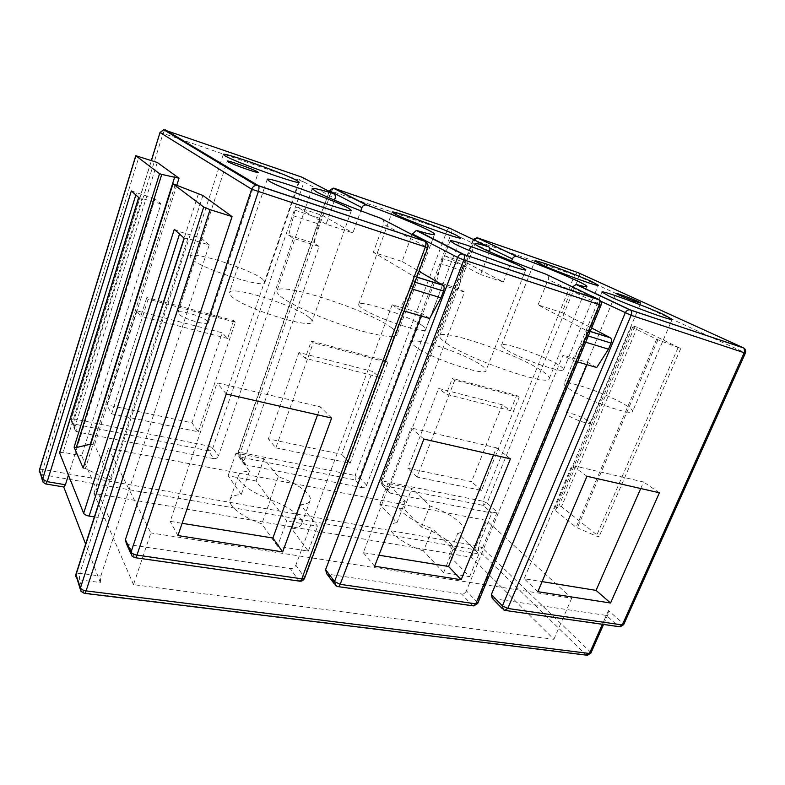 <?xml version="1.0" encoding="UTF-8"?>
<svg xmlns="http://www.w3.org/2000/svg" width="785" height="785" viewBox="0 0 785 785"><rect width="100%" height="100%" fill="white"/><g stroke="black" fill="none" stroke-linecap="round" stroke-linejoin="round"><path stroke-width="0.59" stroke-dasharray="3.92 2.94" d="M63.752 487.004L45.501 483.648L42.331 474.65L478.664 550.383L585.895 654.71L83.858 592.783L79.295 579.801L100.323 582.519L85.624 544.123M133.509 584.648L93.955 493.422L471.491 557.262L553.876 639.284L133.509 584.648L150.857 532.917L108.418 448.225L486.514 520.426L571.706 598.219L150.857 532.917M93.955 493.422L108.418 448.225M553.876 639.284L571.706 598.219M471.491 557.262L486.514 520.426M277.488 546.262L261.788 523.85C242.31 517.276 227.434 505.511 230.142 499.368C231.31 496.473 235.009 494.864 241.26 494.54L228.101 475.749L256.047 481.019L269.991 499.731C288.87 506.139 304.138 517.747 301.42 524.203C300.41 526.794 297.181 528.354 291.735 528.884L308.338 551.139L277.488 546.262L286.711 520.946L270.58 499.358L261.788 523.85M423.507 551.031C403.961 544.417 387.27 531.651 390.145 526.048C390.94 524.154 393.216 523.026 396.965 522.673L379.852 504.382L403.863 508.915L421.535 527.118C440.414 533.525 457.547 546.144 454.711 552.09C454.015 553.759 452.072 554.838 448.902 555.299L469.656 576.681L443.653 572.559L423.507 551.031L432.388 528.639C412.763 521.956 395.846 509.494 398.594 504.255C399.339 502.478 401.577 501.458 405.305 501.203L387.849 483.511L411.87 488.329L429.886 505.942C448.834 512.428 466.192 524.753 463.503 530.317C462.846 531.887 460.942 532.868 457.783 533.241L478.958 553.945L452.955 549.48L432.388 528.639M362.503 487.73L246.156 464.975L240.239 457.086L355.252 479.959L362.503 487.73C364.377 487.897 365.761 487.053 366.654 485.199L442.426 285.132L464.514 292.059L388.703 489.546L389.664 492.911L382.128 485.179L380.892 481.215L382.128 485.179L382.884 485.454L483.305 505.422L491.793 513.017L390.42 493.186L382.884 485.454L382.688 481.048L474.572 240.426L472.923 239.974L489.752 248.08M157.255 162.475L74.712 427.58L75.527 430.955L71.926 422.978L71.082 419.318L71.926 422.978L73.888 423.998L208.3 450.737L213.805 458.646L77.509 431.986L73.888 423.998L74.349 419.013L208.447 445.988L212.843 448.078L218.416 455.938L293.335 238.375L319.093 246.451L243.958 460.981L244.989 464.484L246.156 464.975M126.336 543.534L128.711 544.653L290.332 568.595C292.874 568.713 294.709 567.584 295.847 565.19L392.147 304.747L422.085 313.578L421.172 316.012M590.192 331.407L585.512 330.024C586.67 331.191 586.837 332.948 586.003 335.303L583.441 341.514L571.715 360.197L563.031 355.154L466.437 590.82L477.201 602.223C476.073 604.43 474.425 605.5 472.266 605.431L336.981 586.12L328.032 574.178L461.57 593.96L472.266 605.431L473.728 605.971M602.38 624.301L606.324 615.411L608.149 614.164L608.483 610.563L622.917 623.329C621.818 625.36 620.356 626.351 618.511 626.302L504.196 609.984L493.147 598.641L606.324 615.411L618.511 626.302L620.121 626.842M270.58 499.358C251.014 492.715 235.932 481.234 238.503 475.484C239.611 472.766 243.271 471.314 249.493 471.147L235.991 453.073L263.966 458.685L278.263 476.701C297.221 483.177 312.685 494.511 310.114 500.565C309.162 502.999 305.973 504.412 300.547 504.784L317.582 526.244L286.711 520.946M228.101 475.749L235.991 453.073M249.493 471.147L241.26 494.54M278.263 476.701L269.991 499.731M300.547 504.784L291.735 528.884M256.047 481.019L263.966 458.685M308.338 551.139L317.582 526.244M421.535 527.118L429.886 505.942M448.902 555.299L457.783 533.241M396.965 522.673L405.305 501.203M403.863 508.915L411.87 488.329M469.656 576.681L478.958 553.945M379.852 504.382L387.849 483.511M443.653 572.559L452.955 549.48M39.319 471.795L39.927 473.237L42.331 474.65L42.871 469.45L478.3 546.056L482.422 547.979L478.664 550.383L478.3 546.056L491.793 513.017L497.15 512.036L487.034 503.077L483.305 505.422L482.942 501.213L487.034 503.077L579.104 276.575L474.572 240.426L477.064 237.776M631.287 326.746L656.613 339.238L680.732 348.55L637.351 327.306L634.731 326.452L632.622 327.188L631.287 326.746L554.19 509.563L576.092 527.284L596.365 536.106L599.083 536.626L561.471 506.668L558.832 506.119L555.535 509.838L554.19 509.563M656.613 339.238L576.092 527.284M632.622 327.188L555.535 509.838M657.977 339.67L577.466 527.549M678.034 347.686L596.365 536.106M680.732 348.55L599.083 536.626M637.351 327.306L561.471 506.668M634.731 326.452L558.832 506.119M743.886 348.069L744.268 352.387L579.104 276.575C579.722 274.613 579.301 273.268 577.829 272.542L574.708 274.848L482.942 501.213L382.688 481.048L380.892 481.215L473.178 239.435M309.251 317.562C311.4 319.328 312.302 320.722 311.979 321.742C312.381 329.985 242.31 307.897 231.124 295.984L229.289 292.619C230.496 284.847 295.749 305.453 309.251 317.562M262.975 279.48C252.054 269.569 190.932 250.062 190.176 256.479L191.471 258.844C200.46 268.539 265.565 289.263 264.918 282.433L262.975 279.48M480.911 364.976C484.669 367.508 486.357 369.382 485.974 370.579C486.082 376.928 430.779 358.451 415.942 347.029C412.92 344.831 411.595 343.222 411.958 342.182C412.851 336.196 464.475 353.387 480.911 364.976M422.104 325.412C408.396 315.678 359.206 299.301 358.647 304.423C358.392 305.179 359.353 306.346 361.551 307.936C373.876 317.493 426.157 334.93 425.804 329.494C426.078 328.621 424.842 327.266 422.104 325.412M625.223 404.825C630.483 407.994 632.936 410.212 632.573 411.468C632.573 416.413 586.974 400.487 570.352 389.674C565.818 386.819 563.748 384.836 564.13 383.728C564.798 379.076 607.453 393.874 625.223 404.825M558.096 364.672C542.935 355.281 501.929 341.141 501.517 345.243C501.222 346.067 502.773 347.549 506.148 349.678C520.288 358.922 563.807 373.984 563.591 369.637C563.865 368.695 562.04 367.037 558.096 364.672M599.652 300.017L600.191 304.659L548.175 279.489C548.872 277.429 548.342 275.771 546.595 274.505M446.361 343.173C469.253 359.648 549.892 387.191 549.235 378.566C549.765 376.78 546.713 373.817 540.08 369.676C513.851 352.799 441.141 328.12 439.728 335.941C439.207 337.393 441.425 339.797 446.361 343.173M585.237 329.857L538.01 304.904L562.021 312.567L572.5 286.878M538.01 304.904L548.175 279.489M391.293 327.6C395.65 330.721 397.573 333.085 397.073 334.695C395.797 338.816 374.504 335.568 346.489 326.383C318.524 317.248 289.645 303.972 280.48 296.259C277.704 293.933 276.526 292.157 276.938 290.911C278.911 280.961 368.145 310.026 391.293 327.6M412.027 234.597L411.242 236.736M411.203 236.844L402.116 261.493L373.356 252.309L382.432 227.238M381.824 218.838C383.61 220.291 384.179 222.076 383.531 224.196L382.472 227.12M334.518 200.204L326.118 224.216L352.887 232.939L360.776 210.792M164.595 130.261L163.103 133.362L299.213 180.157C300.066 177.94 300.93 176.919 301.803 177.116C303.815 178.067 304.541 179.706 303.972 182.032L299.213 180.157L208.447 445.988L208.3 450.737C210.429 450.943 211.95 450.06 212.843 448.078L303.972 182.032L335.107 198.536M136.531 310.742L106.731 404.854L191.972 422.811L222.233 332.781L136.531 310.742L140.819 316.335L146.795 297.535L148.139 299.163L111.627 413.852L106.731 404.854M298.957 352.514L268.391 438.903L341.701 454.348L372.453 371.423L298.957 352.514L305.198 358.274L311.321 341.073L313.264 342.76L275.839 447.842L268.391 438.903M502.331 404.825L438.619 388.438L407.778 468.262L471.5 481.686L502.331 404.825L510.515 410.653L446.253 394.256L438.619 388.438M423.871 439.07L411.124 427.972L363.288 552.66L378.9 555.191M374.622 566.24L363.288 552.66M493.549 454.957L496.444 447.803L411.124 427.972M317.572 414.823L320.447 406.895L217.102 382.874L170.198 521.377L182.12 523.31M640.727 488.525L643.592 482L571.971 465.358L524.174 578.731L542.101 581.636M510.456 458.813L496.444 447.803M275.839 447.842L350.149 463.219L387.78 362.435L313.264 342.76M387.78 362.435L385.612 360.727L311.321 341.073M177.93 535.576L170.198 521.377M226.266 394.001L217.102 382.874M111.627 413.852L198.271 431.789L191.972 422.811M331.633 418.032L320.447 406.895M198.271 431.789L235.343 322.184L233.665 320.525L146.795 297.535M233.665 320.525L227.601 338.472L222.233 332.781M235.343 322.184L148.139 299.163M454.77 380.117L417.051 477.064L481.49 490.409L519.189 397.122L454.77 380.117L452.405 378.399L446.253 394.256M350.149 463.219L341.701 454.348M385.612 360.727L379.459 377.212L372.453 371.423M379.459 377.212L305.198 358.274M227.601 338.472L140.819 316.335M510.515 410.653L516.667 395.404L452.405 378.399M659.39 492.784L643.592 482M481.49 490.409L471.5 481.686M519.189 397.122L516.667 395.404M586.964 476.269L571.971 465.358M537.823 591.684L524.174 578.731M417.051 477.064L407.778 468.262M442.426 285.132L436.588 281.736L440.807 263.691L442.72 258.628C443.584 256.626 444.546 255.782 445.605 256.087L480.577 274.564L489.418 251.651M464.514 292.059L458.518 288.635L462.689 270.805L464.602 265.801C465.466 263.829 466.447 263.004 467.526 263.318L503.362 282.001L480.577 274.564M562.021 312.567L591.605 327.983M462.689 270.805L440.807 263.691M458.518 288.635L436.588 281.736M213.805 458.646C215.963 458.852 217.504 457.949 218.416 455.938M75.527 430.955L77.509 431.986M389.664 492.911L390.42 493.186M489.604 251.161L446.93 230.927C447.803 228.906 448.775 228.033 449.844 228.288C451.552 229.122 452.111 230.594 451.512 232.733L359.363 477.466C358.48 479.301 357.116 480.126 355.252 479.959L355.114 475.494L240.328 452.405L240.239 457.086L239.091 456.605L237.924 452.641L240.328 452.405L331.417 191.226L329.19 190.598M333.527 188.253L331.417 191.226L446.93 230.927L355.114 475.494L359.363 477.466L366.654 485.199M503.362 282.001L511.575 261.003M586.944 364.662L587.857 362.474L563.031 355.154M596.718 367.537L587.857 362.474M473.64 239.66L381.167 481.843L388.703 489.546M505.736 610.524L502.361 608.709M328.032 574.178L326.688 573.678M466.437 590.82C465.328 592.999 463.709 594.049 461.57 593.96M493.147 598.641L492.303 598.366M304.59 578.192L304.345 577.181C303.177 579.615 301.312 580.772 298.732 580.664L290.332 568.595M299.948 581.194L134.421 557.213L131.998 556.094L130.859 553.553M426.667 242.565L427.246 247.363L383.531 224.196M135.354 557.723L134.421 557.213L128.711 544.653M202.893 195.475L111.107 479.831L94.504 444.997L90.707 444.271M176.811 185.201L94.504 444.997M392.147 304.747L399.398 309.614L410.624 288.546L413.195 281.638C414.058 279.018 414.009 277.125 413.057 275.947L373.356 252.309M293.335 238.375L288.625 235.215L295.101 210.213C295.945 208.025 296.799 207.054 297.672 207.289L323.224 215.718L352.887 232.939M326.118 224.216L297.672 207.289M402.116 261.493L419.004 271.296M293.207 215.738L318.69 224.019L320.594 218.573C321.438 216.415 322.321 215.463 323.224 215.718M288.625 235.215L314.177 243.242L318.69 224.019M319.093 246.451L314.177 243.242M429.621 318.484L422.085 313.578M338.286 586.65L335.617 585.62L334.41 584.001M399.398 309.614L404.187 311.027M410.624 288.546L412.37 289.076M84.682 593.352L80.983 591.262L80.237 589.133M497.15 512.036L482.422 547.979L590.202 651.795L585.895 654.71L587.465 655.279M75.909 574.306L79.844 573.295L79.295 579.801L76.469 578.29L75.772 576.632M100.323 582.519L100.814 576.062L209.222 244.94L187.811 238.571L184.279 238.277M209.222 244.94L201.225 238.14L109.753 519.336L81.679 455.761L160.954 203.914L154.979 198.831L68.413 475.2M42.4 480.361L43.057 482.235L45.972 483.982M131.34 190.922L154.979 198.831M160.954 203.914L138.788 197.584M59.572 452.788L63.114 452.317L81.679 455.761M94.377 516.903L109.753 519.336M174.29 229.348L180.226 231.85L201.225 238.14M83.181 468.096L85.418 468.498L106.652 479.046L111.107 479.831M198.36 194.023L106.652 479.046M175.271 184.563L85.418 468.498M577.574 361.914L571.715 360.197M585.728 342.211L583.441 341.514M207.74 321.438C203.963 316.797 178.332 309.153 177.94 312.597L178.401 313.784C181.845 318.416 208.143 326.246 208.3 322.733L207.74 321.438M587.867 420.603C581.881 416.55 566.387 411.262 566.132 413.185L568.311 415.5C574.149 419.533 590.006 424.97 590.173 422.997L587.867 420.603M608.483 610.563L590.202 651.795L590.86 653.13M745.407 353.024L744.268 352.387L622.917 623.329L623.663 624.644M160.003 132.498L163.103 133.362L74.349 419.013L71.082 419.318L151.319 160.523M601.035 305.179L600.191 304.659L477.201 602.223L477.712 603.429M467.526 263.318L445.605 256.087M464.602 265.801L442.72 258.628M39.417 469.979L42.871 469.45L139.043 156.48M243.958 460.981L238.071 453.141L329.239 191.422M572.177 287.546L592.626 297.338M593.391 297.701L600.731 301.224M427.776 247.746L427.246 247.363L304.345 577.181L295.847 565.19M74.712 427.58L71.121 419.651L151.446 160.572M412.832 275.78L416.855 277.046M295.101 210.213L320.594 218.573M413.195 281.638L414.941 282.178M187.811 238.571L79.844 573.295L100.814 576.062M135.834 194.945L136.413 193.041M142.075 198.046L63.114 452.317M179.53 234.028L180.226 231.85M588.289 336.019L586.003 335.303M238.503 475.484L230.142 499.368M310.114 500.565L301.42 524.203M454.711 552.09L463.503 530.317M390.145 526.048L398.594 504.255M351.425 210.409L349.413 216.071M349.374 216.189L311.979 321.742M267.194 179.412L264.427 187.684M264.388 187.801L229.289 292.619M190.176 256.479L223.254 154.439M264.918 282.433L299.144 182.218M525.813 269.677L523.948 274.397M523.909 274.495L485.974 370.579M450.119 240.907L448.068 246.362M447.96 246.637L434.429 282.551M434.399 282.639L411.958 342.182M358.647 304.423L392.127 212.127M425.804 329.494L460.51 237.845M672.166 319.318L670.429 323.341M670.39 323.43L632.573 411.468M601.958 292.059L600.397 295.827M600.348 295.955L564.13 383.728M501.517 345.243L534.889 260.944M563.591 369.637L598.288 285.269M549.235 378.566L586.866 286.535M434.537 234.293L432.918 238.64M432.81 238.905L418.405 277.527M418.366 277.615L397.073 334.695M312.175 188.685L276.938 290.911M244.989 464.484L239.091 456.605L237.924 452.641L328.954 191.275M439.728 335.941L474.964 243.762M608.149 614.164L603.567 624.467M413.057 275.947L416.825 277.134M585.512 330.024L590.163 331.486M177.94 312.597L227.248 161.121M208.3 322.733L258.285 172.425M566.132 413.185L615.931 293.374M590.173 422.997L640.776 302.99"/><path stroke-width="1.18" d="M85.624 544.123L63.752 487.004M572.5 286.878L576.229 284.425L630.247 309.908L743.886 348.069M489.418 251.651L489.604 251.161C490.291 248.933 489.909 247.461 488.466 246.745L449.844 228.288L334.086 188.272L367.272 205.189C393.727 214.904 413.842 223.097 427.629 229.76C432.378 232.134 434.674 233.645 434.537 234.293C434.066 235.166 428.257 233.93 417.08 230.564L463.67 254.369C464.641 255.537 464.7 257.382 463.847 259.904L601.035 305.179C601.801 302.755 601.084 300.881 598.896 299.546C600.025 300.704 600.172 302.441 599.338 304.766L475.779 603.851L340.18 584.334L334.547 581.557L325.608 569.665L421.172 316.012M488.466 246.745C479.959 244.115 475.465 243.124 474.964 243.762C474.778 244.341 477.368 245.931 482.726 248.541C494.648 254.369 521.946 265.477 545.85 274.151L546.595 274.505M519.847 265.978L525.813 269.677C527.304 272.709 471.265 252.485 454.888 244.017L450.119 240.907C449.736 238.297 501.909 257.107 519.847 265.978M456.193 235.166C441.278 227.758 391.637 209.86 392.127 212.127L395.571 214.364C409.132 221.399 461.992 240.465 460.51 237.845L456.193 235.166M164.595 130.261L165.321 129.927L258.324 185.643L424.871 241.289L380.666 218.24C353.613 208.437 325.961 197.035 316.561 191.913L312.175 188.685C313.048 187.792 320.094 189.411 333.321 193.552L301.803 177.116L163.702 129.721L160.12 132.606L251.681 189.195L427.776 247.746C428.531 245.008 427.658 242.938 425.176 241.515C426.098 242.673 426.127 244.557 425.274 247.138L301.813 578.82C300.998 580.782 300.115 581.538 299.144 581.077L135.354 557.723M348.01 207.888L351.425 210.409C353.446 214.354 282.482 189.263 269.569 181.364L267.194 179.412C266.91 176.075 332.83 199.4 348.01 207.888M296.74 180.452C284.504 173.563 222.832 151.662 223.254 154.439L224.922 155.803C235.255 162.171 301.077 185.525 299.144 182.218L296.74 180.452M257.48 171.778C252.917 169.02 226.904 159.846 227.248 161.121L227.935 161.71C232.174 164.369 258.873 173.789 258.285 172.425L257.48 171.778M576.229 284.425C583.029 286.427 586.572 287.133 586.866 286.535C586.964 285.799 583.451 283.768 576.327 280.441C560.804 273.347 541.14 265.409 517.344 256.646L516.677 256.469C514.656 256.283 513.233 257.107 512.389 258.922L511.575 261.003M663.776 314.638L672.166 319.318C673.324 321.683 627.078 304.717 609.101 296.161L601.958 292.059C601.536 289.989 644.681 305.777 663.776 314.638M592.047 281.786C575.807 274.23 534.399 259.109 534.889 260.944L540.188 263.995C555.437 271.276 599.465 287.369 598.288 285.269L592.047 281.786M638.019 301.46C631.415 298.408 615.676 292.638 615.931 293.374L618.541 294.826C624.997 297.849 641.129 303.766 640.776 302.99L638.019 301.46M412.027 234.597L416.256 230.466L462.316 253.957L599.652 300.017M416.256 230.466L417.08 230.564M380.666 218.24L381.824 218.838M334.518 200.204L335.107 198.536C335.754 196.083 335.156 194.425 333.321 193.552M367.272 205.189L366.242 204.944C364.132 204.865 362.68 205.768 361.895 207.652L360.776 210.792M461.168 579.732L374.622 566.24L423.871 439.07L510.456 458.813L461.168 579.732L448.539 566.476L493.549 454.957M378.9 555.191L448.539 566.476M182.12 523.31L272.905 538.019L317.572 414.823M542.101 581.636L596.06 590.379L640.727 488.525M282.659 551.904L177.93 535.576L226.266 394.001L331.633 418.032L282.659 551.904L272.905 538.019M610.544 603.017L537.823 591.684L586.964 476.269L659.39 492.784L610.544 603.017L596.06 590.379M545.85 274.151L598.896 299.546L462.316 253.957C460.177 254.036 458.617 255.194 457.626 257.421L334.547 581.557L335.617 585.62L337.413 586.532C338.433 586.994 339.355 586.267 340.18 584.334L463.847 259.904L457.626 257.421L412.302 233.861M591.605 327.983L610.504 337.864C611.701 339.022 611.878 340.759 611.054 343.084L608.493 349.188L596.718 367.537L577.574 361.914M176.811 185.201L179.019 178.215L157.255 162.475L135.766 155.695L159.561 173.711L161.759 174.417L76.253 447.568L74.094 447.156L159.561 173.711M333.527 188.253L329.455 190.794L361.895 207.652M502.361 608.709L492.303 598.366L491.361 594.569L586.944 364.662M575.778 284.366L629.629 309.781L743.532 347.863C744.788 348.991 745.014 350.62 744.209 352.73L745.407 353.024C746.162 350.846 745.544 349.129 743.532 347.863L577.829 272.542L477.535 237.865L473.64 239.66M517.344 256.646L477.064 237.776M600.731 301.224L631.12 315.285C631.945 313.009 631.778 311.292 630.62 310.144L629.629 309.781C627.725 309.771 626.263 310.821 625.223 312.95L502.42 605.873L491.361 594.569M503.342 609.709L502.42 605.873L507.787 608.453L504.726 610.377L503.342 609.709M505.736 610.524L619.08 626.685L622.289 624.929L507.787 608.453L631.12 315.285L744.209 352.73L622.289 624.929L623.663 624.644L620.121 626.842M334.41 584.001L326.688 573.678L325.608 569.665M130.859 553.553L126.336 543.534L125.423 539.58L232.075 216.581L210.086 209.664L86.105 590.889C83.131 590.379 81.238 589.378 80.433 587.886L75.909 574.306L75.772 576.632M151.446 160.572L160.003 132.498L163.702 129.721L256.293 185.407C254.065 185.731 252.525 186.997 251.681 189.195L131.075 552.081C132.008 553.533 133.97 554.534 136.973 555.103L258.255 191.844C259.119 189.008 259.217 187.007 258.559 185.849L424.871 241.289L426.667 242.565M125.423 539.58L131.075 552.081L131.998 556.094L134.716 557.635C135.442 558.096 136.188 557.252 136.973 555.103L301.813 578.82L304.59 578.192L427.776 247.746M210.086 209.664L203.727 207.034L172.985 183.837L202.893 195.475L232.075 216.581M419.004 271.296L443.319 285.436C444.31 286.613 444.379 288.488 443.525 291.058L440.954 297.839L429.621 318.484L404.187 311.027M338.286 586.65L472.776 605.824L477.712 603.429L601.035 305.179M412.37 289.076L440.954 297.839M179.019 178.215L161.759 174.417M84.682 593.352L586.542 655.151L589.447 653.473L86.105 590.889C85.418 592.881 84.76 593.676 84.152 593.293L80.983 591.262L80.433 587.886L203.727 207.034M42.4 480.361L39.417 469.979L39.319 471.795M94.377 516.903L89.117 516.069C86.262 515.5 84.437 514.577 83.661 513.292L174.29 229.348L184.279 238.277L75.929 574.963L80.237 589.133M83.661 513.292L59.572 452.788L138.66 197.477M68.413 475.2L65.42 484.767L47.218 481.656L45.667 483.933L43.057 482.235L42.557 479.292L131.34 190.922L138.788 197.584L59.601 453.171M172.985 183.837L83.181 468.096L74.094 447.156M65.42 484.767L63.821 487.014L45.972 483.982M174.751 176.831L90.304 444.202L76.253 447.568M608.493 349.188L585.728 342.211M610.239 337.687L590.192 331.407M329.239 191.422L329.19 190.598L328.954 191.275M489.752 248.08L512.389 258.922M592.626 297.338L593.391 297.701M603.567 624.467L590.86 653.13L589.447 653.473L602.38 624.301M416.855 277.046L443.093 285.269M414.941 282.178L443.525 291.058M135.834 194.945L47.218 481.656L42.557 479.292L39.436 470.343L135.864 155.822M89.117 516.069L179.53 234.028M611.054 343.084L588.289 336.019M366.242 204.944L333.223 188.106L329.19 190.598M473.178 239.435L476.995 237.737L516.677 256.469M745.407 353.024L623.663 624.644M299.948 581.194C302.156 581.204 303.707 580.203 304.59 578.192M160.003 132.498L151.319 160.523M473.728 605.971L477.712 603.429M416.825 277.134L443.319 285.436M587.465 655.279L590.86 653.13M39.417 469.979L135.766 155.695M184.082 238.11L75.909 574.306M590.163 331.486L610.504 337.864"/></g></svg>
